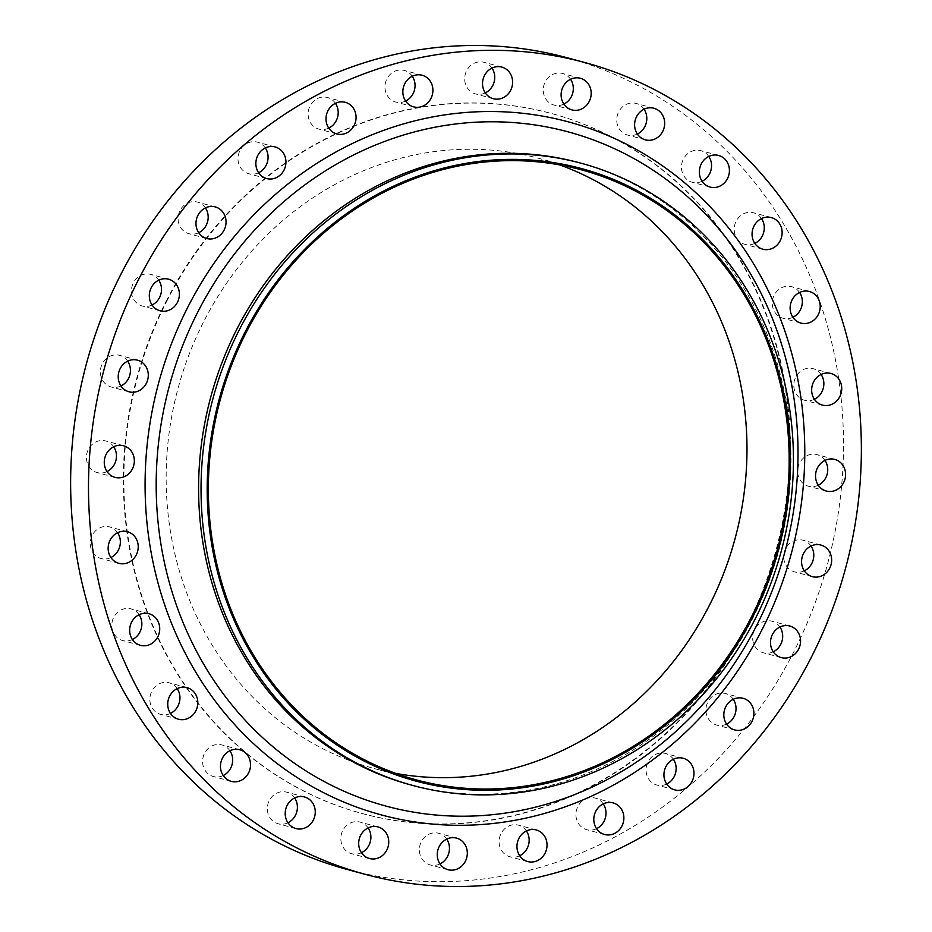 <?xml version="1.0" encoding="UTF-8"?>
<svg xmlns="http://www.w3.org/2000/svg" width="932" height="932" viewBox="0 0 932 932"><rect width="100%" height="100%" fill="white"/><g stroke="black" fill="none" stroke-linecap="round" stroke-linejoin="round"><path stroke-width="0.7" stroke-dasharray="4.66 3.5" d="M818.284 485.234A16.368 14.935 -74.9 0 1 808.44 486.224A16.368 14.935 -74.9 0 1 799.586 463.099A16.368 14.935 -74.9 0 1 816.956 454.618A16.368 14.935 -74.9 0 1 824.983 460.42M814.405 399.28A16.368 14.935 -74.9 0 1 804.561 400.271A16.368 14.935 -74.9 0 1 795.707 377.145A16.368 14.935 -74.9 0 1 813.077 368.664A16.368 14.935 -74.9 0 1 821.104 374.466M792.887 317.299A16.368 14.935 -74.9 0 1 783.043 318.278A16.368 14.935 -74.9 0 1 774.201 295.164A16.368 14.935 -74.9 0 1 791.571 286.672A16.368 14.935 -74.9 0 1 799.586 292.485M754.815 243.392A16.368 14.935 -74.9 0 1 744.971 244.37A16.368 14.935 -74.9 0 1 736.117 221.257A16.368 14.935 -74.9 0 1 753.487 212.764A16.368 14.935 -74.9 0 1 761.514 218.577M702.087 181.262A16.368 14.935 -74.9 0 1 692.243 182.253A16.368 14.935 -74.9 0 1 683.389 159.127A16.368 14.935 -74.9 0 1 700.759 150.646A16.368 14.935 -74.9 0 1 708.786 156.448M637.36 134.045A16.368 14.935 -74.9 0 1 627.516 135.035A16.368 14.935 -74.9 0 1 618.662 111.91A16.368 14.935 -74.9 0 1 636.032 103.429A16.368 14.935 -74.9 0 1 644.047 109.23M563.872 104.093A16.368 14.935 -74.9 0 1 554.016 105.071A16.368 14.935 -74.9 0 1 545.173 81.958A16.368 14.935 -74.9 0 1 562.544 73.477A16.368 14.935 -74.9 0 1 570.559 79.278M485.304 92.909A16.368 14.935 -74.9 0 1 475.448 93.887A16.368 14.935 -74.9 0 1 466.606 70.774A16.368 14.935 -74.9 0 1 483.976 62.293A16.368 14.935 -74.9 0 1 491.991 68.094M405.595 101.052A16.368 14.935 -74.9 0 1 395.75 102.042A16.368 14.935 -74.9 0 1 386.897 78.917A16.368 14.935 -74.9 0 1 404.267 70.436A16.368 14.935 -74.9 0 1 412.282 76.238M328.751 128.115A16.368 14.935 -74.9 0 1 318.907 129.105A16.368 14.935 -74.9 0 1 310.053 105.98A16.368 14.935 -74.9 0 1 327.423 97.499A16.368 14.935 -74.9 0 1 335.45 103.312M258.63 172.758A16.368 14.935 -74.9 0 1 248.774 173.736A16.368 14.935 -74.9 0 1 239.932 150.623A16.368 14.935 -74.9 0 1 257.302 142.142A16.368 14.935 -74.9 0 1 265.317 147.943M198.726 232.709A16.368 14.935 -74.9 0 1 188.881 233.699A16.368 14.935 -74.9 0 1 180.027 210.574A16.368 14.935 -74.9 0 1 197.398 202.093A16.368 14.935 -74.9 0 1 205.424 207.906M152.067 304.997A16.368 14.935 -74.9 0 1 142.212 305.976A16.368 14.935 -74.9 0 1 133.369 282.862A16.368 14.935 -74.9 0 1 150.739 274.381A16.368 14.935 -74.9 0 1 158.755 280.183M120.974 385.965A16.368 14.935 -74.9 0 1 111.129 386.955A16.368 14.935 -74.9 0 1 102.275 363.83A16.368 14.935 -74.9 0 1 119.646 355.348A16.368 14.935 -74.9 0 1 127.672 361.162M107.017 471.58A16.368 14.935 -74.9 0 1 97.173 472.571A16.368 14.935 -74.9 0 1 88.33 449.445A16.368 14.935 -74.9 0 1 105.7 440.964A16.368 14.935 -74.9 0 1 113.716 446.766M110.896 557.534A16.368 14.935 -74.9 0 1 101.052 558.524A16.368 14.935 -74.9 0 1 92.198 535.399A16.368 14.935 -74.9 0 1 109.568 526.918A16.368 14.935 -74.9 0 1 117.595 532.72M132.414 639.515A16.368 14.935 -74.9 0 1 122.57 640.505A16.368 14.935 -74.9 0 1 113.716 617.38A16.368 14.935 -74.9 0 1 131.086 608.899A16.368 14.935 -74.9 0 1 139.113 614.701M170.486 713.423A16.368 14.935 -74.9 0 1 160.642 714.413A16.368 14.935 -74.9 0 1 151.788 691.288A16.368 14.935 -74.9 0 1 169.17 682.807A16.368 14.935 -74.9 0 1 177.185 688.608M223.214 775.552A16.368 14.935 -74.9 0 1 213.37 776.531A16.368 14.935 -74.9 0 1 204.516 753.417A16.368 14.935 -74.9 0 1 221.886 744.924A16.368 14.935 -74.9 0 1 229.913 750.738M287.953 822.77A16.368 14.935 -74.9 0 1 278.097 823.76A16.368 14.935 -74.9 0 1 269.255 800.635A16.368 14.935 -74.9 0 1 286.625 792.153A16.368 14.935 -74.9 0 1 294.64 797.955M361.441 852.722A16.368 14.935 -74.9 0 1 351.597 853.712A16.368 14.935 -74.9 0 1 342.743 830.587A16.368 14.935 -74.9 0 1 360.113 822.106A16.368 14.935 -74.9 0 1 368.128 827.907M440.009 863.906A16.368 14.935 -74.9 0 1 430.165 864.896A16.368 14.935 -74.9 0 1 421.311 841.771A16.368 14.935 -74.9 0 1 438.681 833.29A16.368 14.935 -74.9 0 1 446.696 839.091M519.718 855.762A16.368 14.935 -74.9 0 1 509.862 856.753A16.368 14.935 -74.9 0 1 501.02 833.627A16.368 14.935 -74.9 0 1 518.39 825.146A16.368 14.935 -74.9 0 1 526.405 830.948M596.55 828.688A16.368 14.935 -74.9 0 1 586.706 829.678A16.368 14.935 -74.9 0 1 577.852 806.553A16.368 14.935 -74.9 0 1 595.233 798.072A16.368 14.935 -74.9 0 1 603.249 803.885M666.683 784.057A16.368 14.935 -74.9 0 1 656.839 785.047A16.368 14.935 -74.9 0 1 647.985 761.922A16.368 14.935 -74.9 0 1 665.355 753.44A16.368 14.935 -74.9 0 1 673.37 759.242M726.576 724.094A16.368 14.935 -74.9 0 1 716.731 725.084A16.368 14.935 -74.9 0 1 707.877 701.959A16.368 14.935 -74.9 0 1 725.247 693.478A16.368 14.935 -74.9 0 1 733.274 699.291M804.328 570.838A16.368 14.935 -74.9 0 1 794.483 571.829A16.368 14.935 -74.9 0 1 785.629 548.703A16.368 14.935 -74.9 0 1 803 540.222A16.368 14.935 -74.9 0 1 811.026 546.035M773.245 651.817A16.368 14.935 -74.9 0 1 763.39 652.808A16.368 14.935 -74.9 0 1 754.547 629.683A16.368 14.935 -74.9 0 1 771.917 621.201A16.368 14.935 -74.9 0 1 779.933 627.003M578.702 162.587A322.297 294.197 -74.9 0 1 752.939 617.893A322.297 294.197 -74.9 0 1 410.872 784.942M566.539 57.598A420.495 383.844 -74.9 0 1 793.878 651.643A420.495 383.844 -74.9 0 1 347.589 869.579M166.642 301.444A362.583 330.977 -74.9 0 1 551.464 113.518A362.583 330.977 -74.9 0 1 747.487 625.745A362.583 330.977 -74.9 0 1 362.665 813.671A362.583 330.977 -74.9 0 1 166.642 301.444M166.152 301.304A362.583 330.977 -74.9 0 1 550.975 113.378A362.583 330.977 -74.9 0 1 746.986 625.605A362.583 330.977 -74.9 0 1 362.164 813.531A362.583 330.977 -74.9 0 1 166.152 301.304M395.622 773.374A315.995 288.454 -74.9 0 1 374.291 768.562A315.995 288.454 -74.9 0 1 203.456 322.134A315.995 288.454 -74.9 0 1 538.847 158.358A315.995 288.454 -74.9 0 1 559.701 164.917M826.3 491.036L808.44 486.224M822.432 405.082L804.561 400.271M800.914 323.101L783.043 318.278M762.83 249.194L744.971 244.37M710.114 187.076L692.243 182.253M645.375 139.847L627.516 135.035M571.887 109.894L554.016 105.071M493.319 98.71L475.448 93.887M413.61 106.854L395.75 102.042M336.767 133.928L318.907 129.105M266.645 178.56L248.774 173.736M206.753 238.522L188.881 233.699M160.083 310.799L142.212 305.976M129 391.778L111.129 386.955M115.044 477.382L97.173 472.571M118.923 563.336L101.052 558.524M140.429 645.328L122.57 640.505M178.513 719.236L160.642 714.413M231.241 781.354L213.37 776.531M295.968 828.571L278.097 823.76M369.456 858.523L351.597 853.712M448.024 869.707L430.165 864.896M527.733 861.564L509.862 856.753M604.577 834.501L586.706 829.678M674.698 789.858L656.839 785.047M734.602 729.907L716.731 725.084M812.354 576.652L794.483 571.829M781.261 657.619L763.39 652.808M416.488 779.933L374.291 768.562M581.032 169.729L538.847 158.358M789.788 626.024L771.917 621.201M820.871 545.045L803 540.222M743.119 698.301L725.247 693.478M683.226 758.264L665.355 753.44M613.093 802.895L595.233 798.072M536.25 829.958L518.39 825.146M456.552 838.113L438.681 833.29M377.984 826.929L360.113 822.106M304.484 796.965L286.625 792.153M239.757 749.747L221.886 744.924M187.029 687.63L169.17 682.807M148.957 613.722L131.086 608.899M127.439 531.729L109.568 526.918M123.56 445.776L105.7 440.964M137.517 360.171L119.646 355.348M168.61 279.192L150.739 274.381M215.269 206.916L197.398 202.093M275.161 146.953L257.302 142.142M345.294 102.322L327.423 97.499M422.138 75.247L404.267 70.436M501.835 67.104L483.976 62.293M580.403 78.288L562.544 73.477M653.903 108.24L636.032 103.429M718.63 155.469L700.759 150.646M771.358 217.587L753.487 212.764M809.43 291.495L791.571 286.672M830.948 373.476L813.077 368.664M834.827 459.429L816.956 454.618"/><path stroke-width="1.4" d="M824.983 460.42A16.368 14.935 -74.9 0 1 825.81 477.732A16.368 14.935 -74.9 0 1 818.284 485.234M817.457 467.911A16.368 14.935 105.1 0 0 826.3 491.036A16.368 14.935 105.1 0 0 843.67 482.555A16.368 14.935 105.1 0 0 834.827 459.429A16.368 14.935 105.1 0 0 817.457 467.911M821.104 374.466A16.368 14.935 -74.9 0 1 821.931 391.778A16.368 14.935 -74.9 0 1 814.405 399.28M813.578 381.957A16.368 14.935 105.1 0 0 822.432 405.082A16.368 14.935 105.1 0 0 839.802 396.601A16.368 14.935 105.1 0 0 830.948 373.476A16.368 14.935 105.1 0 0 813.578 381.957M799.586 292.485A16.368 14.935 -74.9 0 1 800.413 309.797A16.368 14.935 -74.9 0 1 792.887 317.299M792.06 299.976A16.368 14.935 105.1 0 0 800.914 323.101A16.368 14.935 105.1 0 0 818.284 314.62A16.368 14.935 105.1 0 0 809.43 291.495A16.368 14.935 105.1 0 0 792.06 299.976M761.514 218.577A16.368 14.935 -74.9 0 1 762.341 235.889A16.368 14.935 -74.9 0 1 754.815 243.392M753.988 226.068A16.368 14.935 105.1 0 0 762.83 249.194A16.368 14.935 105.1 0 0 780.212 240.712A16.368 14.935 105.1 0 0 771.358 217.587A16.368 14.935 105.1 0 0 753.988 226.068M708.786 156.448A16.368 14.935 -74.9 0 1 709.613 173.771A16.368 14.935 -74.9 0 1 702.087 181.262M701.26 163.95A16.368 14.935 105.1 0 0 710.114 187.076A16.368 14.935 105.1 0 0 727.484 178.583A16.368 14.935 105.1 0 0 718.63 155.469A16.368 14.935 105.1 0 0 701.26 163.95M644.047 109.23A16.368 14.935 -74.9 0 1 644.886 126.542A16.368 14.935 -74.9 0 1 637.36 134.045M636.533 116.721A16.368 14.935 105.1 0 0 645.375 139.847A16.368 14.935 105.1 0 0 662.745 131.365A16.368 14.935 105.1 0 0 653.903 108.24A16.368 14.935 105.1 0 0 636.533 116.721M570.559 79.278A16.368 14.935 -74.9 0 1 571.386 96.59A16.368 14.935 -74.9 0 1 563.872 104.093M563.033 86.769A16.368 14.935 105.1 0 0 571.887 109.894A16.368 14.935 105.1 0 0 589.257 101.413A16.368 14.935 105.1 0 0 580.403 78.288A16.368 14.935 105.1 0 0 563.033 86.769M491.991 68.094A16.368 14.935 -74.9 0 1 492.818 85.406A16.368 14.935 -74.9 0 1 485.304 92.909M484.465 75.585A16.368 14.935 105.1 0 0 493.319 98.71A16.368 14.935 105.1 0 0 510.689 90.229A16.368 14.935 105.1 0 0 501.835 67.104A16.368 14.935 105.1 0 0 484.465 75.585M412.282 76.238A16.368 14.935 -74.9 0 1 413.121 93.561A16.368 14.935 -74.9 0 1 405.595 101.052M404.768 83.74A16.368 14.935 105.1 0 0 413.61 106.854A16.368 14.935 105.1 0 0 430.98 98.373A16.368 14.935 105.1 0 0 422.138 75.247A16.368 14.935 105.1 0 0 404.768 83.74M335.45 103.312A16.368 14.935 -74.9 0 1 336.277 120.624A16.368 14.935 -74.9 0 1 328.751 128.115M327.924 110.803A16.368 14.935 105.1 0 0 336.767 133.928A16.368 14.935 105.1 0 0 354.148 125.447A16.368 14.935 105.1 0 0 345.294 102.322A16.368 14.935 105.1 0 0 327.924 110.803M265.317 147.943A16.368 14.935 -74.9 0 1 266.144 165.255A16.368 14.935 -74.9 0 1 258.63 172.758M257.791 155.434A16.368 14.935 105.1 0 0 266.645 178.56A16.368 14.935 105.1 0 0 284.015 170.078A16.368 14.935 105.1 0 0 275.161 146.953A16.368 14.935 105.1 0 0 257.791 155.434M205.424 207.906A16.368 14.935 -74.9 0 1 206.252 225.218A16.368 14.935 -74.9 0 1 198.726 232.709M197.899 215.397A16.368 14.935 105.1 0 0 206.753 238.522A16.368 14.935 105.1 0 0 224.123 230.041A16.368 14.935 105.1 0 0 215.269 206.916A16.368 14.935 105.1 0 0 197.899 215.397M158.755 280.183A16.368 14.935 -74.9 0 1 159.582 297.494A16.368 14.935 -74.9 0 1 152.067 304.997M151.24 287.673A16.368 14.935 105.1 0 0 160.083 310.799A16.368 14.935 105.1 0 0 177.453 302.317A16.368 14.935 105.1 0 0 168.61 279.192A16.368 14.935 105.1 0 0 151.24 287.673M127.672 361.162A16.368 14.935 -74.9 0 1 128.5 378.474A16.368 14.935 -74.9 0 1 120.974 385.965M120.146 368.653A16.368 14.935 105.1 0 0 129 391.778A16.368 14.935 105.1 0 0 146.371 383.297A16.368 14.935 105.1 0 0 137.517 360.171A16.368 14.935 105.1 0 0 120.146 368.653M113.716 446.766A16.368 14.935 -74.9 0 1 114.543 464.089A16.368 14.935 -74.9 0 1 107.017 471.58M106.19 454.268A16.368 14.935 105.1 0 0 115.044 477.382A16.368 14.935 105.1 0 0 132.414 468.901A16.368 14.935 105.1 0 0 123.56 445.776A16.368 14.935 105.1 0 0 106.19 454.268M117.595 532.72A16.368 14.935 -74.9 0 1 118.422 550.043A16.368 14.935 -74.9 0 1 110.896 557.534M110.069 540.222A16.368 14.935 105.1 0 0 118.923 563.336A16.368 14.935 105.1 0 0 136.293 554.855A16.368 14.935 105.1 0 0 127.439 531.729A16.368 14.935 105.1 0 0 110.069 540.222M139.113 614.701A16.368 14.935 -74.9 0 1 139.94 632.024A16.368 14.935 -74.9 0 1 132.414 639.515M131.587 622.203A16.368 14.935 105.1 0 0 140.429 645.328A16.368 14.935 105.1 0 0 157.799 636.836A16.368 14.935 105.1 0 0 148.957 613.722A16.368 14.935 105.1 0 0 131.587 622.203M177.185 688.608A16.368 14.935 -74.9 0 1 178.012 705.932A16.368 14.935 -74.9 0 1 170.486 713.423M169.659 696.111A16.368 14.935 105.1 0 0 178.513 719.236A16.368 14.935 105.1 0 0 195.883 710.743A16.368 14.935 105.1 0 0 187.029 687.63A16.368 14.935 105.1 0 0 169.659 696.111M229.913 750.738A16.368 14.935 -74.9 0 1 230.74 768.05A16.368 14.935 -74.9 0 1 223.214 775.552M222.387 758.229A16.368 14.935 105.1 0 0 231.241 781.354A16.368 14.935 105.1 0 0 248.611 772.873A16.368 14.935 105.1 0 0 239.757 749.747A16.368 14.935 105.1 0 0 222.387 758.229M294.64 797.955A16.368 14.935 -74.9 0 1 295.467 815.279A16.368 14.935 -74.9 0 1 287.953 822.77M287.114 805.458A16.368 14.935 105.1 0 0 295.968 828.571A16.368 14.935 105.1 0 0 313.338 820.09A16.368 14.935 105.1 0 0 304.484 796.965A16.368 14.935 105.1 0 0 287.114 805.458M368.128 827.907A16.368 14.935 -74.9 0 1 368.967 845.231A16.368 14.935 -74.9 0 1 361.441 852.722M360.614 835.41A16.368 14.935 105.1 0 0 369.456 858.523A16.368 14.935 105.1 0 0 386.827 850.042A16.368 14.935 105.1 0 0 377.984 826.929A16.368 14.935 105.1 0 0 360.614 835.41M446.696 839.091A16.368 14.935 -74.9 0 1 447.535 856.415A16.368 14.935 -74.9 0 1 440.009 863.906M439.182 846.594A16.368 14.935 105.1 0 0 448.024 869.707A16.368 14.935 105.1 0 0 465.394 861.226A16.368 14.935 105.1 0 0 456.552 838.113A16.368 14.935 105.1 0 0 439.182 846.594M526.405 830.948A16.368 14.935 -74.9 0 1 527.232 848.26A16.368 14.935 -74.9 0 1 519.718 855.762M518.879 838.439A16.368 14.935 105.1 0 0 527.733 861.564A16.368 14.935 105.1 0 0 545.103 853.083A16.368 14.935 105.1 0 0 536.25 829.958A16.368 14.935 105.1 0 0 518.879 838.439M603.249 803.885A16.368 14.935 -74.9 0 1 604.076 821.197A16.368 14.935 -74.9 0 1 596.55 828.688M595.723 811.376A16.368 14.935 105.1 0 0 604.577 834.501A16.368 14.935 105.1 0 0 621.947 826.02A16.368 14.935 105.1 0 0 613.093 802.895A16.368 14.935 105.1 0 0 595.723 811.376M673.37 759.242A16.368 14.935 -74.9 0 1 674.209 776.566A16.368 14.935 -74.9 0 1 666.683 784.057M665.856 766.745A16.368 14.935 105.1 0 0 674.698 789.858A16.368 14.935 105.1 0 0 692.068 781.377A16.368 14.935 105.1 0 0 683.226 758.264A16.368 14.935 105.1 0 0 665.856 766.745M733.274 699.291A16.368 14.935 -74.9 0 1 734.101 716.603A16.368 14.935 -74.9 0 1 726.576 724.094M725.748 706.782A16.368 14.935 105.1 0 0 734.602 729.907A16.368 14.935 105.1 0 0 751.973 721.426A16.368 14.935 105.1 0 0 743.119 698.301A16.368 14.935 105.1 0 0 725.748 706.782M811.026 546.035A16.368 14.935 -74.9 0 1 811.854 563.347A16.368 14.935 -74.9 0 1 804.328 570.838M803.501 553.526A16.368 14.935 105.1 0 0 812.354 576.652A16.368 14.935 105.1 0 0 829.725 568.17A16.368 14.935 105.1 0 0 820.871 545.045A16.368 14.935 105.1 0 0 803.501 553.526M779.933 627.003A16.368 14.935 -74.9 0 1 780.76 644.327A16.368 14.935 -74.9 0 1 773.245 651.817M772.418 634.506A16.368 14.935 105.1 0 0 781.261 657.619A16.368 14.935 105.1 0 0 798.631 649.138A16.368 14.935 105.1 0 0 789.788 626.024A16.368 14.935 105.1 0 0 772.418 634.506M244.638 332.945A317.253 289.607 -74.9 0 1 641.694 193.087A317.253 289.607 -74.9 0 1 752.881 616.716A317.253 289.607 -74.9 0 1 355.814 756.586A317.253 289.607 -74.9 0 1 244.638 332.945M239.081 330.289A322.297 294.197 -74.9 0 1 581.149 163.24A322.297 294.197 -74.9 0 1 755.386 618.557A322.297 294.197 -74.9 0 1 413.319 785.606A322.297 294.197 -74.9 0 1 239.081 330.289M413.319 785.606L410.872 784.942A322.297 294.197 -74.9 0 1 236.635 329.625A322.297 294.197 -74.9 0 1 578.702 162.587L581.149 163.24M138.122 280.357A420.495 383.844 -74.9 0 1 584.411 62.421A420.495 383.844 -74.9 0 1 811.737 656.466A420.495 383.844 -74.9 0 1 365.461 874.402A420.495 383.844 -74.9 0 1 138.122 280.357M365.461 874.402L347.589 869.579A420.495 383.844 -74.9 0 1 120.263 275.534A420.495 383.844 -74.9 0 1 566.539 57.598L584.411 62.421M559.701 164.917A315.995 288.454 -74.9 0 1 709.683 604.775A315.995 288.454 -74.9 0 1 395.622 773.374M751.868 616.157A315.995 288.454 -74.9 0 1 416.488 779.933A315.995 288.454 -74.9 0 1 245.652 333.516A315.995 288.454 -74.9 0 1 581.032 169.729A315.995 288.454 -74.9 0 1 751.868 616.157M197.398 312.826A349.209 318.767 105.1 0 0 319.769 779.117A349.209 318.767 105.1 0 0 756.807 625.162A349.209 318.767 105.1 0 0 634.436 158.871A349.209 318.767 105.1 0 0 197.398 312.826M762.423 628.925A358.925 327.633 -74.9 0 1 313.222 787.167A358.925 327.633 -74.9 0 1 187.449 307.898A358.925 327.633 -74.9 0 1 636.649 149.656A358.925 327.633 -74.9 0 1 762.423 628.925"/></g></svg>
